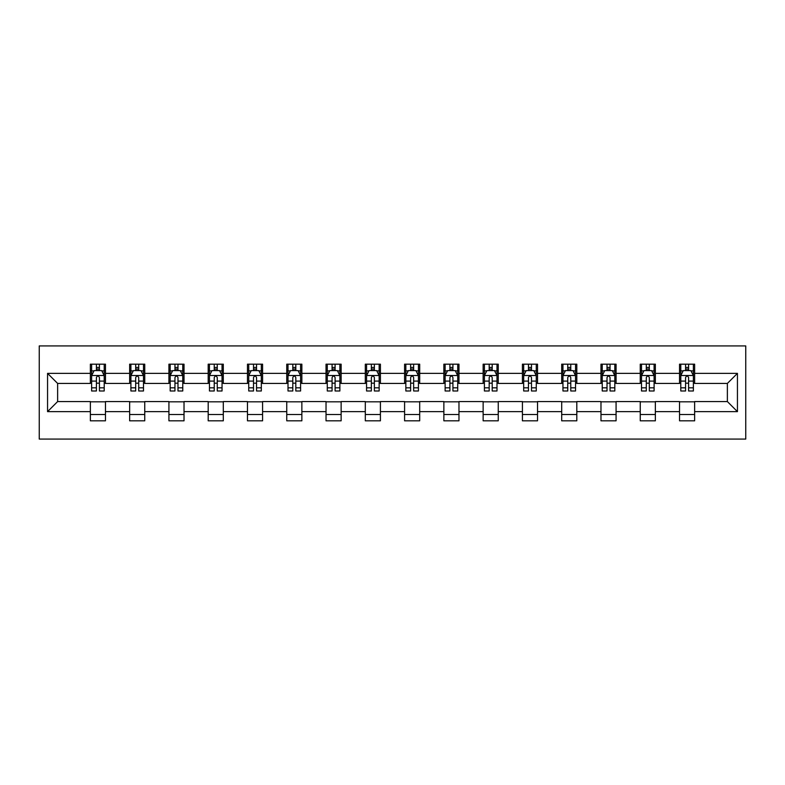 <?xml version="1.0" encoding="UTF-8"?>
<svg xmlns="http://www.w3.org/2000/svg" width="785" height="785" viewBox="0 0 785 785"><rect width="100%" height="100%" fill="white"/><g stroke="black" fill="none" stroke-linecap="round" stroke-linejoin="round"><path stroke-width="1.18" d="M39.25 439.08L745.75 439.08L745.75 345.92L39.25 345.92L39.25 439.08M694.637 373.366L694.637 364.171L679.535 364.171L679.535 373.366L655.357 373.366L655.357 364.171L640.256 364.171L640.256 373.366L616.078 373.366L616.078 364.171L600.976 364.171L600.976 373.366L576.808 373.366L576.808 364.171L561.697 364.171L561.697 373.366L537.529 373.366L537.529 364.171L522.417 364.171L522.417 373.366L498.249 373.366L498.249 364.171L483.138 364.171L483.138 373.366L458.97 373.366L458.97 364.171L443.859 364.171L443.859 373.366L419.69 373.366L419.69 364.171L404.589 364.171L404.589 373.366L380.411 373.366L380.411 364.171L365.31 364.171L365.31 373.366L341.141 373.366L341.141 364.171L326.03 364.171L326.03 373.366L301.862 373.366L301.862 364.171L286.751 364.171L286.751 373.366L262.583 373.366L262.583 364.171L247.471 364.171L247.471 373.366L223.303 373.366L223.303 364.171L208.192 364.171L208.192 373.366L184.024 373.366L184.024 364.171L168.922 364.171L168.922 373.366L144.744 373.366L144.744 364.171L129.643 364.171L129.643 373.366L105.465 373.366L105.465 364.171L90.363 364.171L90.363 373.366L47.561 373.366L47.561 411.634L57.629 401.567L90.363 401.567L90.363 420.829L105.465 420.829L105.465 401.567L129.643 401.567L129.643 420.829L144.744 420.829L144.744 401.567L168.922 401.567L168.922 420.829L184.024 420.829L184.024 401.567L208.192 401.567L208.192 420.829L223.303 420.829L223.303 401.567L247.471 401.567L247.471 420.829L262.583 420.829L262.583 401.567L286.751 401.567L286.751 420.829L301.862 420.829L301.862 401.567L326.03 401.567L326.03 420.829L341.141 420.829L341.141 401.567L365.31 401.567L365.31 420.829L380.411 420.829L380.411 401.567L404.589 401.567L404.589 420.829L419.69 420.829L419.69 401.567L443.859 401.567L443.859 420.829L458.97 420.829L458.97 401.567L483.138 401.567L483.138 420.829L498.249 420.829L498.249 401.567L522.417 401.567L522.417 420.829L537.529 420.829L537.529 401.567L561.697 401.567L561.697 420.829L576.808 420.829L576.808 401.567L600.976 401.567L600.976 420.829L616.078 420.829L616.078 401.567L640.256 401.567L640.256 420.829L655.357 420.829L655.357 401.567L679.535 401.567L679.535 420.829L694.637 420.829L694.637 401.567L727.371 401.567L727.371 383.433L694.637 383.433L694.637 373.366L737.439 373.366L737.439 411.634L694.637 411.634M679.535 411.634L655.357 411.634M640.256 411.634L616.078 411.634M600.976 411.634L576.808 411.634M561.697 411.634L537.529 411.634M522.417 411.634L498.249 411.634M483.138 411.634L458.97 411.634M443.859 411.634L419.69 411.634M404.589 411.634L380.411 411.634M365.31 411.634L341.141 411.634M326.03 411.634L301.862 411.634M286.751 411.634L262.583 411.634M247.471 411.634L223.303 411.634M208.192 411.634L184.024 411.634M168.922 411.634L144.744 411.634M129.643 411.634L105.465 411.634M90.363 411.634L47.561 411.634M679.535 373.366L679.535 383.433L655.357 383.433L655.357 373.366M640.256 373.366L640.256 383.433L616.078 383.433L616.078 373.366M600.976 373.366L600.976 383.433L576.808 383.433L576.808 373.366M561.697 373.366L561.697 383.433L537.529 383.433L537.529 373.366M522.417 373.366L522.417 383.433L498.249 383.433L498.249 373.366M483.138 373.366L483.138 383.433L458.97 383.433L458.97 373.366M443.859 373.366L443.859 383.433L419.69 383.433L419.69 373.366M404.589 373.366L404.589 383.433L380.411 383.433L380.411 373.366M365.31 373.366L365.31 383.433L341.141 383.433L341.141 373.366M326.03 373.366L326.03 383.433L301.862 383.433L301.862 373.366M286.751 373.366L286.751 383.433L262.583 383.433L262.583 373.366M247.471 373.366L247.471 383.433L223.303 383.433L223.303 373.366M208.192 373.366L208.192 383.433L184.024 383.433L184.024 373.366M168.922 373.366L168.922 383.433L144.744 383.433L144.744 373.366M129.643 373.366L129.643 383.433L105.465 383.433L105.465 373.366M90.363 373.366L90.363 383.433L57.629 383.433L47.561 373.366M57.629 383.433L57.629 401.567M737.439 411.634L727.371 401.567M727.371 383.433L737.439 373.366M90.363 370.471L91.619 370.471M96.408 370.471L99.43 370.471M104.209 370.471L105.465 370.471M90.363 383.188L91.619 383.188M96.408 383.188L99.43 383.188M104.209 383.188L105.465 383.188M90.363 401.812L105.465 401.812M90.363 414.529L105.465 414.529M129.643 401.812L144.744 401.812M129.643 414.529L144.744 414.529M129.643 370.471L130.899 370.471M135.687 370.471L138.7 370.471M143.488 370.471L144.744 370.471M129.643 383.188L130.899 383.188M135.687 383.188L138.7 383.188M143.488 383.188L144.744 383.188M168.922 401.812L184.024 401.812M168.922 414.529L184.024 414.529M168.922 370.471L170.178 370.471M174.957 370.471L177.979 370.471M182.768 370.471L184.024 370.471M168.922 383.188L170.178 383.188M174.957 383.188L177.979 383.188M182.768 383.188L184.024 383.188M208.192 401.812L223.303 401.812M208.192 414.529L223.303 414.529M208.192 370.471L209.458 370.471M214.236 370.471L217.259 370.471M222.047 370.471L223.303 370.471M208.192 383.188L209.458 383.188M214.236 383.188L217.259 383.188M222.047 383.188L223.303 383.188M247.471 401.812L262.583 401.812M247.471 414.529L262.583 414.529M247.471 370.471L248.737 370.471M253.516 370.471L256.538 370.471M261.326 370.471L262.583 370.471M247.471 383.188L248.737 383.188M253.516 383.188L256.538 383.188M261.326 383.188L262.583 383.188M286.751 401.812L301.862 401.812M286.751 414.529L301.862 414.529M286.751 370.471L288.007 370.471M292.795 370.471L295.817 370.471M300.596 370.471L301.862 370.471M286.751 383.188L288.007 383.188M292.795 383.188L295.817 383.188M300.596 383.188L301.862 383.188M326.03 401.812L341.141 401.812M326.03 414.529L341.141 414.529M326.03 370.471L327.286 370.471M332.075 370.471L335.097 370.471M339.876 370.471L341.141 370.471M326.03 383.188L327.286 383.188M332.075 383.188L335.097 383.188M339.876 383.188L341.141 383.188M365.31 401.812L380.411 401.812M365.31 414.529L380.411 414.529M365.31 370.471L366.566 370.471M371.354 370.471L374.376 370.471M379.155 370.471L380.411 370.471M365.31 383.188L366.566 383.188M371.354 383.188L374.376 383.188M379.155 383.188L380.411 383.188M404.589 401.812L419.69 401.812M404.589 414.529L419.69 414.529M404.589 370.471L405.845 370.471M410.624 370.471L413.646 370.471M418.434 370.471L419.69 370.471M404.589 383.188L405.845 383.188M410.624 383.188L413.646 383.188M418.434 383.188L419.69 383.188M443.859 401.812L458.97 401.812M443.859 414.529L458.97 414.529M443.859 370.471L445.124 370.471M449.903 370.471L452.925 370.471M457.714 370.471L458.97 370.471M443.859 383.188L445.124 383.188M449.903 383.188L452.925 383.188M457.714 383.188L458.97 383.188M483.138 401.812L498.249 401.812M483.138 414.529L498.249 414.529M483.138 370.471L484.404 370.471M489.183 370.471L492.205 370.471M496.993 370.471L498.249 370.471M483.138 383.188L484.404 383.188M489.183 383.188L492.205 383.188M496.993 383.188L498.249 383.188M522.417 401.812L537.529 401.812M522.417 414.529L537.529 414.529M522.417 370.471L523.673 370.471M528.462 370.471L531.484 370.471M536.263 370.471L537.529 370.471M522.417 383.188L523.673 383.188M528.462 383.188L531.484 383.188M536.263 383.188L537.529 383.188M561.697 401.812L576.808 401.812M561.697 414.529L576.808 414.529M561.697 370.471L562.953 370.471M567.741 370.471L570.764 370.471M575.542 370.471L576.808 370.471M561.697 383.188L562.953 383.188M567.741 383.188L570.764 383.188M575.542 383.188L576.808 383.188M600.976 401.812L616.078 401.812M600.976 414.529L616.078 414.529M600.976 370.471L602.232 370.471M607.021 370.471L610.043 370.471M614.822 370.471L616.078 370.471M600.976 383.188L602.232 383.188M607.021 383.188L610.043 383.188M614.822 383.188L616.078 383.188M640.256 401.812L655.357 401.812M640.256 414.529L655.357 414.529M640.256 370.471L641.512 370.471M646.3 370.471L649.313 370.471M654.101 370.471L655.357 370.471M640.256 383.188L641.512 383.188M646.3 383.188L649.313 383.188M654.101 383.188L655.357 383.188M679.535 401.812L694.637 401.812M679.535 414.529L694.637 414.529M679.535 370.471L680.791 370.471M685.57 370.471L688.592 370.471M693.381 370.471L694.637 370.471M679.535 383.188L680.791 383.188M685.57 383.188L688.592 383.188M693.381 383.188L694.637 383.188M99.43 367.449L96.408 367.449M104.209 387.829L99.43 387.829L99.43 390.989L104.209 390.989L104.209 375.632L101.697 370.599L94.141 370.599L91.619 375.632L91.619 390.989L96.408 390.989L96.408 387.829L91.619 387.829M91.619 375.632L91.619 364.171M104.209 375.632L104.209 364.171M96.408 370.599L96.408 364.171M99.43 364.171L99.43 370.599M99.43 387.829L99.43 377.516C98.419 375.583 97.409 375.583 96.408 377.516L96.408 387.829M138.7 367.449L135.687 367.449M143.488 387.829L138.7 387.829L138.7 390.989L143.488 390.989L143.488 375.632L140.966 370.599L133.421 370.599L130.899 375.632L130.899 390.989L135.687 390.989L135.687 387.829L130.899 387.829M130.899 375.632L130.899 364.171M143.488 375.632L143.488 364.171M135.687 370.599L135.687 364.171M138.7 364.171L138.7 370.599M138.7 387.829L138.7 377.516C137.699 375.583 136.688 375.583 135.687 377.516L135.687 387.829M177.979 367.449L174.957 367.449M182.768 387.829L177.979 387.829L177.979 390.989L182.768 390.989L182.768 375.632L180.246 370.599L172.69 370.599L170.178 375.632L170.178 390.989L174.957 390.989L174.957 387.829L170.178 387.829M170.178 375.632L170.178 364.171M182.768 375.632L182.768 364.171M174.957 370.599L174.957 364.171M177.979 364.171L177.979 370.599M177.979 387.829L177.979 377.516C176.978 375.583 175.968 375.583 174.957 377.516L174.957 387.829M217.259 367.449L214.236 367.449M222.047 387.829L217.259 387.829L217.259 390.989L222.047 390.989L222.047 375.632L219.525 370.599L211.97 370.599L209.458 375.632L209.458 390.989L214.236 390.989L214.236 387.829L209.458 387.829M209.458 375.632L209.458 364.171M222.047 375.632L222.047 364.171M214.236 370.599L214.236 364.171M217.259 364.171L217.259 370.599M217.259 387.829L217.259 377.516C216.258 375.583 215.247 375.583 214.236 377.516L214.236 387.829M256.538 367.449L253.516 367.449M261.326 387.829L256.538 387.829L256.538 390.989L261.326 390.989L261.326 375.632L258.805 370.599L251.249 370.599L248.737 375.632L248.737 390.989L253.516 390.989L253.516 387.829L248.737 387.829M248.737 375.632L248.737 364.171M261.326 375.632L261.326 364.171M253.516 370.599L253.516 364.171M256.538 364.171L256.538 370.599M256.538 387.829L256.538 377.516C255.527 375.583 254.526 375.583 253.516 377.516L253.516 387.829M295.817 367.449L292.795 367.449M300.596 387.829L295.817 387.829L295.817 390.989L300.596 390.989L300.596 375.632L298.084 370.599L290.528 370.599L288.007 375.632L288.007 390.989L292.795 390.989L292.795 387.829L288.007 387.829M288.007 375.632L288.007 364.171M300.596 375.632L300.596 364.171M292.795 370.599L292.795 364.171M295.817 364.171L295.817 370.599M295.817 387.829L295.817 377.516C294.807 375.583 293.806 375.583 292.795 377.516L292.795 387.829M335.097 367.449L332.075 367.449M339.876 387.829L335.097 387.829L335.097 390.989L339.876 390.989L339.876 375.632L337.364 370.599L329.808 370.599L327.286 375.632L327.286 390.989L332.075 390.989L332.075 387.829L327.286 387.829M327.286 375.632L327.286 364.171M339.876 375.632L339.876 364.171M332.075 370.599L332.075 364.171M335.097 364.171L335.097 370.599M335.097 387.829L335.097 377.516C334.086 375.583 333.085 375.583 332.075 377.516L332.075 387.829M374.376 367.449L371.354 367.449M379.155 387.829L374.376 387.829L374.376 390.989L379.155 390.989L379.155 375.632L376.633 370.599L369.087 370.599L366.566 375.632L366.566 390.989L371.354 390.989L371.354 387.829L366.566 387.829M366.566 375.632L366.566 364.171M379.155 375.632L379.155 364.171M371.354 370.599L371.354 364.171M374.376 364.171L374.376 370.599M374.376 387.829L374.376 377.516C373.366 375.583 372.355 375.583 371.354 377.516L371.354 387.829M413.646 367.449L410.624 367.449M418.434 387.829L413.646 387.829L413.646 390.989L418.434 390.989L418.434 375.632L415.913 370.599L408.367 370.599L405.845 375.632L405.845 390.989L410.624 390.989L410.624 387.829L405.845 387.829M405.845 375.632L405.845 364.171M418.434 375.632L418.434 364.171M410.624 370.599L410.624 364.171M413.646 364.171L413.646 370.599M413.646 387.829L413.646 377.516C412.645 375.583 411.634 375.583 410.624 377.516L410.624 387.829M452.925 367.449L449.903 367.449M457.714 387.829L452.925 387.829L452.925 390.989L457.714 390.989L457.714 375.632L455.192 370.599L447.636 370.599L445.124 375.632L445.124 390.989L449.903 390.989L449.903 387.829L445.124 387.829M445.124 375.632L445.124 364.171M457.714 375.632L457.714 364.171M449.903 370.599L449.903 364.171M452.925 364.171L452.925 370.599M452.925 387.829L452.925 377.516C451.924 375.583 450.914 375.583 449.903 377.516L449.903 387.829M492.205 367.449L489.183 367.449M496.993 387.829L492.205 387.829L492.205 390.989L496.993 390.989L496.993 375.632L494.471 370.599L486.916 370.599L484.404 375.632L484.404 390.989L489.183 390.989L489.183 387.829L484.404 387.829M484.404 375.632L484.404 364.171M496.993 375.632L496.993 364.171M489.183 370.599L489.183 364.171M492.205 364.171L492.205 370.599M492.205 387.829L492.205 377.516C491.204 375.583 490.193 375.583 489.183 377.516L489.183 387.829M531.484 367.449L528.462 367.449M536.263 387.829L531.484 387.829L531.484 390.989L536.263 390.989L536.263 375.632L533.751 370.599L526.195 370.599L523.673 375.632L523.673 390.989L528.462 390.989L528.462 387.829L523.673 387.829M523.673 375.632L523.673 364.171M536.263 375.632L536.263 364.171M528.462 370.599L528.462 364.171M531.484 364.171L531.484 370.599M531.484 387.829L531.484 377.516C530.474 375.583 529.473 375.583 528.462 377.516L528.462 387.829M570.764 367.449L567.741 367.449M575.542 387.829L570.764 387.829L570.764 390.989L575.542 390.989L575.542 375.632L573.03 370.599L565.475 370.599L562.953 375.632L562.953 390.989L567.741 390.989L567.741 387.829L562.953 387.829M562.953 375.632L562.953 364.171M575.542 375.632L575.542 364.171M567.741 370.599L567.741 364.171M570.764 364.171L570.764 370.599M570.764 387.829L570.764 377.516C569.753 375.583 568.752 375.583 567.741 377.516L567.741 387.829M610.043 367.449L607.021 367.449M614.822 387.829L610.043 387.829L610.043 390.989L614.822 390.989L614.822 375.632L612.31 370.599L604.754 370.599L602.232 375.632L602.232 390.989L607.021 390.989L607.021 387.829L602.232 387.829M602.232 375.632L602.232 364.171M614.822 375.632L614.822 364.171M607.021 370.599L607.021 364.171M610.043 364.171L610.043 370.599M610.043 387.829L610.043 377.516C609.032 375.583 608.032 375.583 607.021 377.516L607.021 387.829M649.313 367.449L646.3 367.449M654.101 387.829L649.313 387.829L649.313 390.989L654.101 390.989L654.101 375.632L651.579 370.599L644.034 370.599L641.512 375.632L641.512 390.989L646.3 390.989L646.3 387.829L641.512 387.829M641.512 375.632L641.512 364.171M654.101 375.632L654.101 364.171M646.3 370.599L646.3 364.171M649.313 364.171L649.313 370.599M649.313 387.829L649.313 377.516C648.312 375.583 647.301 375.583 646.3 377.516L646.3 387.829M688.592 367.449L685.57 367.449M693.381 387.829L688.592 387.829L688.592 390.989L693.381 390.989L693.381 375.632L690.859 370.599L683.303 370.599L680.791 375.632L680.791 390.989L685.57 390.989L685.57 387.829L680.791 387.829M680.791 375.632L680.791 364.171M693.381 375.632L693.381 364.171M685.57 370.599L685.57 364.171M688.592 364.171L688.592 370.599M688.592 387.829L688.592 377.516C687.591 375.583 686.581 375.583 685.57 377.516L685.57 387.829M104.15 375.505L91.688 375.505M91.619 370.893L93.984 370.893M101.844 370.893L104.209 370.893M96.408 381.088L91.619 381.088M104.209 381.088L99.43 381.088M99.43 369.048L96.408 369.048M143.429 375.505L130.958 375.505M130.899 370.893L133.264 370.893M141.123 370.893L143.488 370.893M135.687 381.088L130.899 381.088M143.488 381.088L138.7 381.088M138.7 369.048L135.687 369.048M182.699 375.505L170.237 375.505M170.178 370.893L172.543 370.893M180.403 370.893L182.768 370.893M174.957 381.088L170.178 381.088M182.768 381.088L177.979 381.088M177.979 369.048L174.957 369.048M221.978 375.505L209.517 375.505M209.458 370.893L211.822 370.893M219.672 370.893L222.047 370.893M214.236 381.088L209.458 381.088M222.047 381.088L217.259 381.088M217.259 369.048L214.236 369.048M261.258 375.505L248.796 375.505M248.737 370.893L251.102 370.893M258.952 370.893L261.326 370.893M253.516 381.088L248.737 381.088M261.326 381.088L256.538 381.088M256.538 369.048L253.516 369.048M300.537 375.505L288.075 375.505M288.007 370.893L290.381 370.893M298.231 370.893L300.596 370.893M292.795 381.088L288.007 381.088M300.596 381.088L295.817 381.088M295.817 369.048L292.795 369.048M339.817 375.505L327.355 375.505M327.286 370.893L329.651 370.893M337.511 370.893L339.876 370.893M332.075 381.088L327.286 381.088M339.876 381.088L335.097 381.088M335.097 369.048L332.075 369.048M379.096 375.505L366.634 375.505M366.566 370.893L368.93 370.893M376.79 370.893L379.155 370.893M371.354 381.088L366.566 381.088M379.155 381.088L374.376 381.088M374.376 369.048L371.354 369.048M418.366 375.505L405.904 375.505M405.845 370.893L408.21 370.893M416.07 370.893L418.434 370.893M410.624 381.088L405.845 381.088M418.434 381.088L413.646 381.088M413.646 369.048L410.624 369.048M457.645 375.505L445.183 375.505M445.124 370.893L447.489 370.893M455.349 370.893L457.714 370.893M449.903 381.088L445.124 381.088M457.714 381.088L452.925 381.088M452.925 369.048L449.903 369.048M496.925 375.505L484.463 375.505M484.404 370.893L486.769 370.893M494.619 370.893L496.993 370.893M489.183 381.088L484.404 381.088M496.993 381.088L492.205 381.088M492.205 369.048L489.183 369.048M536.204 375.505L523.742 375.505M523.673 370.893L526.048 370.893M533.898 370.893L536.263 370.893M528.462 381.088L523.673 381.088M536.263 381.088L531.484 381.088M531.484 369.048L528.462 369.048M575.483 375.505L563.022 375.505M562.953 370.893L565.328 370.893M573.178 370.893L575.542 370.893M567.741 381.088L562.953 381.088M575.542 381.088L570.764 381.088M570.764 369.048L567.741 369.048M614.763 375.505L602.301 375.505M602.232 370.893L604.597 370.893M612.457 370.893L614.822 370.893M607.021 381.088L602.232 381.088M614.822 381.088L610.043 381.088M610.043 369.048L607.021 369.048M654.042 375.505L641.571 375.505M641.512 370.893L643.877 370.893M651.736 370.893L654.101 370.893M646.3 381.088L641.512 381.088M654.101 381.088L649.313 381.088M649.313 369.048L646.3 369.048M693.312 375.505L680.85 375.505M680.791 370.893L683.156 370.893M691.016 370.893L693.381 370.893M685.57 381.088L680.791 381.088M693.381 381.088L688.592 381.088M688.592 369.048L685.57 369.048"/></g></svg>
